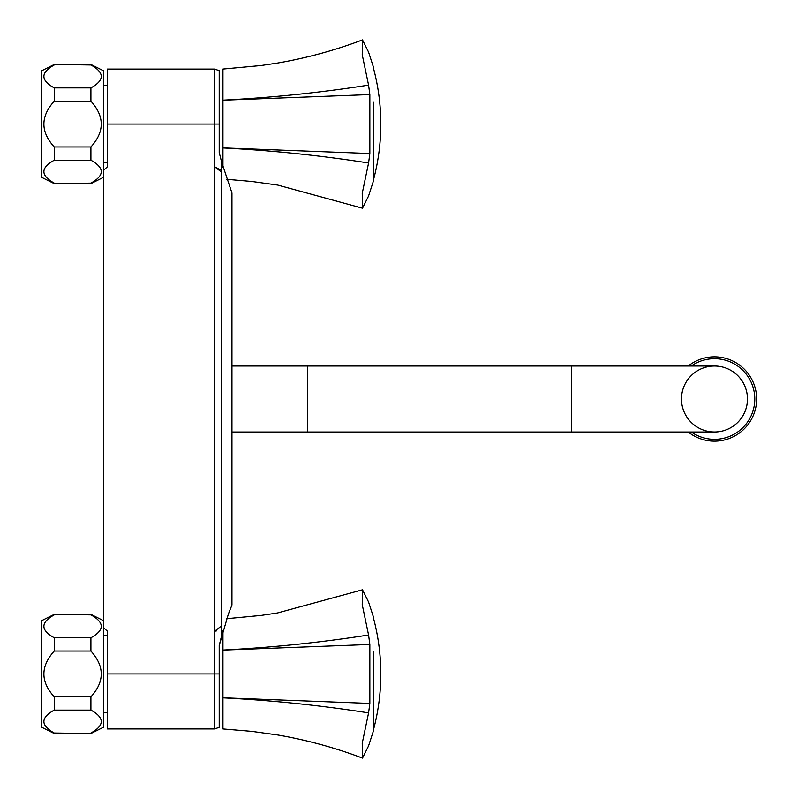 <?xml version="1.0" encoding="UTF-8"?>
<svg xmlns="http://www.w3.org/2000/svg" width="798" height="798" viewBox="0 0 798 798"><rect width="100%" height="100%" fill="white"/><g stroke="black" fill="none" stroke-linecap="round" stroke-linejoin="round"><path stroke-width="1.2" d="M688.235 366.003A42.154 42.154 0 0 1 754.28 412.895A42.154 42.154 0 0 1 688.235 431.997M373.474 101.964C373.474 56.468 373.474 56.468 373.474 101.964L373.474 180.867L368.576 195.959L362.511 208.208L362.222 193.395L368.576 162.992C320.477 155.46 271.938 150.453 222.951 147.949L222.951 167.351L219.211 152.478L219.211 70.673L219.211 124.059L107.401 124.059L107.401 166.802L103.73 170.173L103.73 727.098L90.902 733.512L54.244 733.023L90.902 733.512M368.576 162.992L369.843 153.535L369.843 94.573L222.951 100.219L222.951 147.889L369.843 153.535M369.843 94.573L368.576 85.117L362.222 54.703L362.511 39.9L368.576 52.149L373.474 67.232M222.951 100.219L222.951 100.159C271.928 97.655 320.477 92.648 368.576 85.117M222.951 100.159L222.951 69.057L261.066 65.526L277.355 63.092C306.432 58.124 334.821 50.384 362.511 39.9M373.474 651.846C373.474 606.36 373.474 606.36 373.474 651.846L373.474 730.759L368.576 745.851L362.511 758.1L362.222 743.287L368.576 712.883C320.477 705.352 271.938 700.345 222.951 697.841L222.951 728.943L251.789 731.367L277.714 734.968C306.671 739.946 334.941 747.656 362.511 758.1M368.576 712.883L369.843 703.427L369.843 644.465L222.951 650.111L222.951 697.781L369.843 703.427M369.843 644.465L368.576 635.009L362.222 604.595L362.511 589.792L368.576 602.041L373.474 617.123M222.951 650.111L222.951 650.051C271.928 647.547 320.477 642.54 368.576 635.009M222.961 630.649L222.951 650.051M41.406 70.902L41.406 177.206L41.406 70.902L54.244 64.478L90.902 64.977C104.688 72.598 104.688 80.239 90.902 87.89L90.902 101.147C104.688 116.488 104.688 131.76 90.902 146.972L90.902 160.218C104.688 167.839 104.688 175.48 90.902 183.131L54.244 183.63L90.902 183.131M54.244 64.977C40.449 72.598 40.449 80.239 54.244 87.89L90.902 87.89M54.244 87.89L54.244 101.147C40.449 116.488 40.449 131.76 54.244 146.972L54.244 160.218L90.902 160.218M54.244 160.218C40.449 167.839 40.449 175.48 54.244 183.131M54.244 101.147L90.902 101.147M54.244 146.972L90.902 146.972M54.244 64.478L90.902 64.478L103.73 70.902L103.73 170.173M90.902 64.478L90.902 64.977M41.406 620.784L41.406 727.098L41.406 620.784L54.244 614.37L90.902 614.869C104.688 622.49 104.688 630.131 90.902 637.782L90.902 651.028C104.688 666.38 104.688 681.652 90.902 696.854L90.902 710.11C104.688 717.731 104.688 725.372 90.902 733.023M54.244 614.869C40.449 622.49 40.449 630.131 54.244 637.782L90.902 637.782M54.244 637.782L54.244 651.028C40.449 666.38 40.449 681.652 54.244 696.854L54.244 710.11L90.902 710.11M54.244 710.11C40.449 717.731 40.449 725.372 54.244 733.023M54.244 651.028L90.902 651.028M54.244 696.854L90.902 696.854M54.244 614.37L90.902 614.37L103.73 620.784M90.902 614.37L90.902 614.869M220.128 169.784L214.652 166.802L221.405 171.989L221.395 161.346L231.949 192.956L231.949 605.044L228.368 614.081L219.211 645.522L221.395 636.654L221.405 626.011L214.652 631.198L216.517 630.889M228.368 614.061L230.981 607.378M231.709 605.612L231.949 605.044M219.211 645.522L219.211 727.327L219.211 673.941L214.622 673.941L214.622 69.067L219.211 70.673M107.401 124.059L107.401 69.067L214.622 69.067M103.73 627.827L107.381 631.178M107.401 673.941L107.401 728.933L214.622 728.933L214.622 673.941L107.401 673.941L107.401 631.198M681.482 399A32.997 32.997 0 0 1 730.968 370.432A32.997 32.997 0 0 1 730.968 427.568A32.997 32.997 0 0 1 681.482 399M691.287 366.003A40.329 40.329 0 0 1 744.584 425.823A40.329 40.329 0 0 1 691.287 431.997M747.467 399A32.997 32.997 0 0 1 714.479 431.997A32.997 32.997 0 0 0 747.467 399A32.997 32.997 0 0 0 714.479 366.003A32.997 32.997 0 0 1 747.467 399M103.73 712.434L107.401 712.434M103.73 162.543L107.401 162.543M221.405 171.989L221.405 626.011M571.508 431.997L307.559 431.997L307.559 366.003L571.508 366.003L571.508 431.997L714.479 431.997M362.511 208.208L277.714 185.076L251.789 181.475L226.702 179.311M226.702 618.689L261.076 615.418L277.355 612.984L362.511 589.792M41.406 177.206L54.244 183.63M103.73 177.206L90.902 183.63M41.406 727.098L54.244 733.512M214.622 728.933L219.211 727.327M571.508 366.003L714.479 366.003M307.559 431.997L232.009 431.997M307.559 366.003L232.009 366.003M103.73 635.457L107.401 635.457M103.73 85.566L107.401 85.566M373.474 729.791A216.288 216.288 0 0 0 373.474 618.101M373.474 179.899A216.288 216.288 0 0 0 373.474 68.209"/></g></svg>
